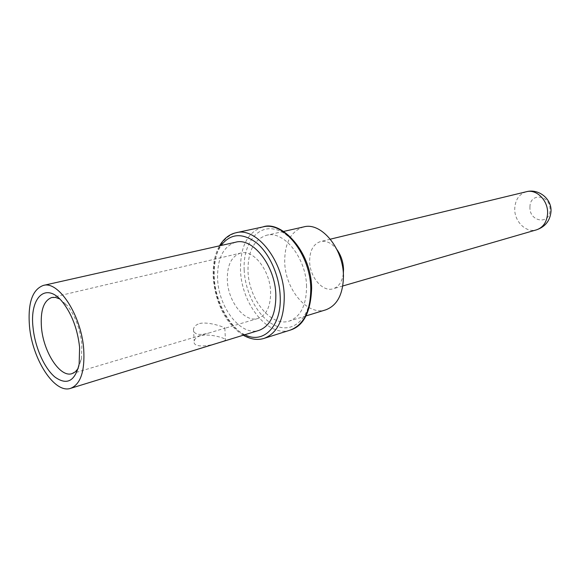 <?xml version="1.0" encoding="UTF-8"?>
<svg xmlns="http://www.w3.org/2000/svg" width="580" height="580" viewBox="0 0 580 580"><rect width="100%" height="100%" fill="white"/><g stroke="black" fill="none" stroke-linecap="round" stroke-linejoin="round"><path stroke-width="0.43" stroke-dasharray="2.9 2.17" d="M235.618 242.215C223.177 246.442 217.167 258.622 217.594 278.777C218.493 307.618 241.048 336.683 259.043 330.368M200.303 335.769C196.787 336.907 194.742 338.662 194.177 341.033C192.285 348.348 209.431 346.289 219.436 342.461C222.836 341.482 224.844 340.67 225.453 340.032C227.512 338.821 210.366 333.108 200.303 335.769M306.552 286.498C306.312 258.064 283.837 230.166 266.524 235.27C253.946 239.482 247.776 251.423 248.015 271.092C248.653 299.251 271.15 327.41 289.326 321.052C300.672 316.709 306.414 305.196 306.552 286.498M303.739 226.903C291.029 231.101 284.686 242.737 284.707 261.827C285.041 289.159 307.436 316.231 325.779 309.836M343.345 273.615C342.164 281.815 338.749 286.875 333.101 288.789C322.611 292.32 309.735 276.972 309.647 261.348C309.72 250.575 313.352 243.977 320.544 241.541C326.395 240.395 331.876 243.093 336.973 249.632M529.953 207.038C529.743 191.98 550.899 194.829 550.029 210.054C549.949 225.323 529.011 221.857 529.953 207.038M199.585 323.517C209.59 321.219 227.055 328.273 224.837 328.2L210.308 332.594C199.346 335.885 193.727 334.762 193.474 329.223C194.082 326.511 196.12 324.611 199.585 323.517M240.62 253.083C231.485 256.23 227.055 265.234 227.317 280.089C227.933 301.513 244.695 323.024 257.991 318.449C266.452 315.244 270.664 306.479 270.621 292.168C270.229 270.548 253.438 249.175 240.62 253.083L51.772 297.504M78.198 368.409L81.483 358.817L81.882 344.368C80.156 328.867 75.313 315.969 67.36 305.674L62.712 302.245M59.74 298.976L67.36 305.674M244.818 334.74C228.549 327.243 214.861 301.651 213.788 277.711C213.179 264.531 215.608 253.786 221.089 245.478M264.175 338.35C242.433 346.093 215.368 311.228 214.267 276.718C213.723 252.452 221.002 237.793 236.103 232.732M290.268 330.1C268.344 337.894 241.331 303.971 240.504 270.157C240.156 246.391 247.609 231.986 262.856 226.939M244.18 270.084C242.861 244.927 256.454 225.323 274.507 229.194C292.545 232.652 310.293 260.558 310.916 287.651C311.808 314.81 295.851 332.587 278.248 326.736C260.637 321.269 245.26 295.191 244.18 270.084M526.386 191.726C519.209 194.017 515.33 199.585 514.743 208.438C514.105 221.277 526.089 233.269 536.514 229.839M243.252 335.226C224.612 323.437 215.02 300.498 213.237 277.255C212.722 264.502 214.81 254.025 219.501 245.84M283.591 231.435L266.524 235.27M306.037 315.911L289.326 321.052M330.346 239.17L320.544 241.541M342.787 285.983L333.101 288.789M224.837 328.2L225.453 340.032M193.474 329.223L194.177 341.033M257.991 318.449L224.061 328.519M210.308 332.594L72.007 373.643M81.483 358.817L79.156 364.095"/><path stroke-width="0.87" d="M83.701 349.022C81.287 315.237 58.5 280.488 43.29 285.44C32.299 289.594 27.695 303.209 29.486 326.286C32.284 359.267 54.592 394.103 70.637 388.332C80.635 384.257 84.992 371.149 83.701 349.022M33.067 327.787C35.017 347.195 44.276 368.235 54.962 377.072C66.947 385.599 75.008 381.277 79.156 364.095L79.605 347.304C77.575 329.23 71.942 314.215 62.712 302.245C46.001 281.053 29.319 297.504 33.067 327.787M70.637 388.332L259.043 330.368C270.273 326.04 275.877 314.287 275.855 295.111C275.355 265.93 252.749 237.111 235.618 242.215L43.29 285.44M306.037 315.911L325.779 309.836C337.234 305.486 343.121 294.256 343.454 276.152C343.498 248.617 321.226 221.814 303.739 226.903L283.591 231.435M336.973 249.632C341.069 255.41 343.258 261.993 343.534 269.388L343.345 273.615M59.74 298.976L55.622 297.438L51.772 297.504C43.667 300.585 40.23 310.626 41.484 327.627C43.478 352.132 60.124 377.87 72.007 373.643L75.378 371.787L78.198 368.409M221.089 245.478C230.506 233.341 242.346 232.486 256.621 242.918C269.591 253.641 279.458 275.79 280.198 296.337C281.735 326.264 263.363 344.52 244.818 334.74M236.103 232.732C256.599 226.744 283.736 261.254 284.251 296.257C284.222 319.109 277.53 333.145 264.175 338.35L290.268 330.1C303.739 324.88 310.575 311.083 310.779 288.731C310.525 254.511 283.54 220.958 262.856 226.939L236.103 232.732C229.463 234.131 223.931 238.496 219.501 245.84M526.386 191.726C538.668 188.34 551.906 198.947 551 211.555C550.101 220.69 545.273 226.787 536.514 229.839C543.25 227.462 546.933 222.002 547.585 213.462C548.317 200.673 536.543 188.783 526.386 191.726L330.346 239.17M262.856 226.939C280.952 220.008 311.315 251.082 311.656 288.216C310.735 312.011 303.608 325.974 290.268 330.1M243.252 335.226C250.741 339.394 257.716 340.438 264.175 338.35M536.514 229.839L342.787 285.983"/></g></svg>
